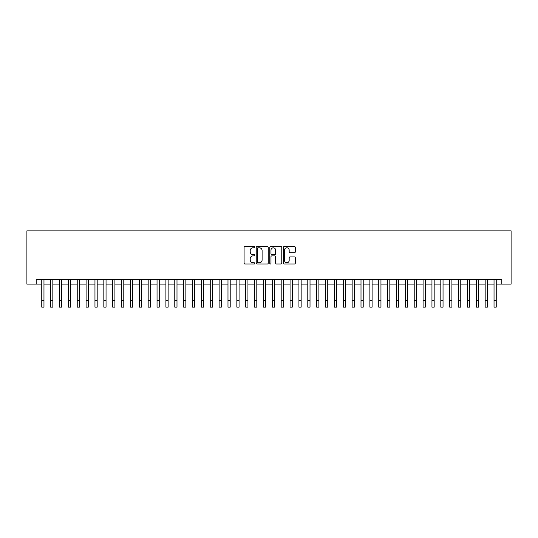 <?xml version="1.0" encoding="UTF-8"?>
<svg xmlns="http://www.w3.org/2000/svg" width="538" height="538" viewBox="0 0 538 538"><rect width="100%" height="100%" fill="white"/><g stroke="black" fill="none" stroke-linecap="round" stroke-linejoin="round"><path stroke-width="0.81" d="M254.81 247.184A0.612 0.612 0 0 0 254.205 246.572L244.951 246.572A0.868 0.868 0 0 0 244.084 247.44L244.084 263.109A0.868 0.868 0 0 0 244.951 263.983L254.205 263.983A0.612 0.612 0 0 0 254.81 263.371A0.612 0.612 0 0 0 254.205 262.766L253.008 262.766A2.784 2.784 0 0 1 250.217 259.975L250.217 258.67A2.784 2.784 0 0 1 253.008 255.886L254.205 255.886A0.612 0.612 0 0 0 254.81 255.274A0.612 0.612 0 0 0 254.205 254.669L253.008 254.669A2.784 2.784 0 0 1 250.217 251.885L250.217 250.574A2.784 2.784 0 0 1 253.008 247.789L254.205 247.789A0.612 0.612 0 0 0 254.81 247.184M294.441 252.712A0.868 0.868 0 0 0 295.308 251.838L295.308 247.44A0.868 0.868 0 0 0 294.441 246.572L284.165 246.572A0.868 0.868 0 0 0 283.297 247.44L283.297 263.109A0.868 0.868 0 0 0 284.165 263.983L294.441 263.983A0.868 0.868 0 0 0 295.308 263.109L295.308 257.803A0.868 0.868 0 0 0 294.441 256.929L290.043 256.929A0.868 0.868 0 0 0 289.175 257.803L289.175 260.432A2.327 2.327 0 0 1 286.841 262.766A2.327 2.327 0 0 1 284.515 260.432L284.515 250.116A2.327 2.327 0 0 1 286.841 247.789A2.327 2.327 0 0 1 289.175 250.116L289.175 251.838A0.868 0.868 0 0 0 290.043 252.712L294.441 252.712M36.214 284.098L36.214 279.666L501.786 279.666L501.786 284.098L511.1 284.098L511.1 230.889L26.9 230.889L26.9 284.098L41.756 284.098M268.24 247.44A0.868 0.868 0 0 0 267.366 246.572L257.097 246.572A0.868 0.868 0 0 0 256.229 247.44L256.229 263.109A0.868 0.868 0 0 0 257.097 263.983L267.366 263.983A0.868 0.868 0 0 0 268.24 263.109L268.24 247.44M270.634 246.572L280.903 246.572A0.868 0.868 0 0 1 281.771 247.44L281.771 263.109A0.868 0.868 0 0 1 280.903 263.983L276.505 263.983A0.868 0.868 0 0 1 275.638 263.109L275.638 256.754A0.868 0.868 0 0 0 274.77 255.886L271.851 255.886A0.868 0.868 0 0 0 270.977 256.754L270.977 263.371A0.612 0.612 0 0 1 270.372 263.983A0.612 0.612 0 0 1 269.76 263.371L269.76 247.44A0.868 0.868 0 0 1 270.634 246.572M43.968 284.098L50.619 284.098M52.838 284.098L59.489 284.098M61.709 284.098L68.36 284.098M70.579 284.098L77.23 284.098M79.442 284.098L86.093 284.098M88.313 284.098L94.964 284.098M97.183 284.098L103.834 284.098M106.047 284.098L112.698 284.098M114.917 284.098L121.568 284.098M123.787 284.098L130.438 284.098M132.651 284.098L139.302 284.098M141.521 284.098L148.172 284.098M150.391 284.098L157.042 284.098M159.255 284.098L165.906 284.098M168.125 284.098L174.776 284.098M176.995 284.098L183.646 284.098M185.859 284.098L192.51 284.098M194.729 284.098L201.38 284.098M203.599 284.098L210.25 284.098M212.463 284.098L219.114 284.098M221.333 284.098L227.984 284.098M230.203 284.098L236.855 284.098M239.067 284.098L245.718 284.098M247.937 284.098L254.588 284.098M256.808 284.098L263.459 284.098M265.671 284.098L272.329 284.098M274.541 284.098L281.192 284.098M283.412 284.098L290.063 284.098M292.282 284.098L298.933 284.098M301.146 284.098L307.797 284.098M310.016 284.098L316.667 284.098M318.886 284.098L325.537 284.098M327.75 284.098L334.401 284.098M336.62 284.098L343.271 284.098M345.49 284.098L352.141 284.098M354.354 284.098L361.005 284.098M363.224 284.098L369.875 284.098M372.094 284.098L378.745 284.098M380.958 284.098L387.609 284.098M389.828 284.098L396.479 284.098M398.698 284.098L405.349 284.098M407.562 284.098L414.213 284.098M416.432 284.098L423.083 284.098M425.302 284.098L431.953 284.098M434.166 284.098L440.817 284.098M443.036 284.098L449.687 284.098M451.907 284.098L458.558 284.098M460.77 284.098L467.421 284.098M469.64 284.098L476.291 284.098M478.511 284.098L485.162 284.098M487.381 284.098L494.032 284.098M496.244 284.098L501.786 284.098M258.052 247.789A0.612 0.612 0 0 0 257.446 248.401L257.446 262.154A0.612 0.612 0 0 0 258.052 262.766L259.316 262.766A2.784 2.784 0 0 0 262.1 259.975L262.1 250.574A2.784 2.784 0 0 0 259.316 247.789L258.052 247.789M275.638 250.163A2.327 2.327 0 0 0 273.311 247.836A2.327 2.327 0 0 0 270.977 250.163L270.977 253.795A0.868 0.868 0 0 0 271.851 254.669L274.77 254.669A0.868 0.868 0 0 0 275.638 253.795L275.638 250.163M41.756 300.46L43.968 300.46L43.968 307.111L41.756 307.111L41.756 279.666M43.968 300.46L43.968 279.666M50.619 300.46L52.838 300.46L52.838 307.111L50.619 307.111L50.619 279.666M52.838 300.46L52.838 279.666M59.489 300.46L61.709 300.46L61.709 307.111L59.489 307.111L59.489 279.666M61.709 300.46L61.709 279.666M68.36 300.46L70.579 300.46L70.579 307.111L68.36 307.111L68.36 279.666M70.579 300.46L70.579 279.666M77.23 300.46L79.442 300.46L79.442 307.111L77.23 307.111L77.23 279.666M79.442 300.46L79.442 279.666M86.093 300.46L88.313 300.46L88.313 307.111L86.093 307.111L86.093 279.666M88.313 300.46L88.313 279.666M94.964 300.46L97.183 300.46L97.183 307.111L94.964 307.111L94.964 279.666M97.183 300.46L97.183 279.666M103.834 300.46L106.047 300.46L106.047 307.111L103.834 307.111L103.834 279.666M106.047 300.46L106.047 279.666M112.698 300.46L114.917 300.46L114.917 307.111L112.698 307.111L112.698 279.666M114.917 300.46L114.917 279.666M121.568 300.46L123.787 300.46L123.787 307.111L121.568 307.111L121.568 279.666M123.787 300.46L123.787 279.666M130.438 300.46L132.651 300.46L132.651 307.111L130.438 307.111L130.438 279.666M132.651 300.46L132.651 279.666M139.302 300.46L141.521 300.46L141.521 307.111L139.302 307.111L139.302 279.666M141.521 300.46L141.521 279.666M148.172 300.46L150.391 300.46L150.391 307.111L148.172 307.111L148.172 279.666M150.391 300.46L150.391 279.666M157.042 300.46L159.255 300.46L159.255 307.111L157.042 307.111L157.042 279.666M159.255 300.46L159.255 279.666M165.906 300.46L168.125 300.46L168.125 307.111L165.906 307.111L165.906 279.666M168.125 300.46L168.125 279.666M174.776 300.46L176.995 300.46L176.995 307.111L174.776 307.111L174.776 279.666M176.995 300.46L176.995 279.666M183.646 300.46L185.859 300.46L185.859 307.111L183.646 307.111L183.646 279.666M185.859 300.46L185.859 279.666M192.51 300.46L194.729 300.46L194.729 307.111L192.51 307.111L192.51 279.666M194.729 300.46L194.729 279.666M201.38 300.46L203.599 300.46L203.599 307.111L201.38 307.111L201.38 279.666M203.599 300.46L203.599 279.666M210.25 300.46L212.463 300.46L212.463 307.111L210.25 307.111L210.25 279.666M212.463 300.46L212.463 279.666M219.114 300.46L221.333 300.46L221.333 307.111L219.114 307.111L219.114 279.666M221.333 300.46L221.333 279.666M227.984 300.46L230.203 300.46L230.203 307.111L227.984 307.111L227.984 279.666M230.203 300.46L230.203 279.666M236.855 300.46L239.067 300.46L239.067 307.111L236.855 307.111L236.855 279.666M239.067 300.46L239.067 279.666M245.718 300.46L247.937 300.46L247.937 307.111L245.718 307.111L245.718 279.666M247.937 300.46L247.937 279.666M254.588 300.46L256.808 300.46L256.808 307.111L254.588 307.111L254.588 279.666M256.808 300.46L256.808 279.666M263.459 300.46L265.671 300.46L265.671 307.111L263.459 307.111L263.459 279.666M265.671 300.46L265.671 279.666M272.329 300.46L274.541 300.46L274.541 307.111L272.329 307.111L272.329 279.666M274.541 300.46L274.541 279.666M281.192 300.46L283.412 300.46L283.412 307.111L281.192 307.111L281.192 279.666M283.412 300.46L283.412 279.666M290.063 300.46L292.282 300.46L292.282 307.111L290.063 307.111L290.063 279.666M292.282 300.46L292.282 279.666M298.933 300.46L301.146 300.46L301.146 307.111L298.933 307.111L298.933 279.666M301.146 300.46L301.146 279.666M307.797 300.46L310.016 300.46L310.016 307.111L307.797 307.111L307.797 279.666M310.016 300.46L310.016 279.666M316.667 300.46L318.886 300.46L318.886 307.111L316.667 307.111L316.667 279.666M318.886 300.46L318.886 279.666M325.537 300.46L327.75 300.46L327.75 307.111L325.537 307.111L325.537 279.666M327.75 300.46L327.75 279.666M334.401 300.46L336.62 300.46L336.62 307.111L334.401 307.111L334.401 279.666M336.62 300.46L336.62 279.666M343.271 300.46L345.49 300.46L345.49 307.111L343.271 307.111L343.271 279.666M345.49 300.46L345.49 279.666M352.141 300.46L354.354 300.46L354.354 307.111L352.141 307.111L352.141 279.666M354.354 300.46L354.354 279.666M361.005 300.46L363.224 300.46L363.224 307.111L361.005 307.111L361.005 279.666M363.224 300.46L363.224 279.666M369.875 300.46L372.094 300.46L372.094 307.111L369.875 307.111L369.875 279.666M372.094 300.46L372.094 279.666M378.745 300.46L380.958 300.46L380.958 307.111L378.745 307.111L378.745 279.666M380.958 300.46L380.958 279.666M387.609 300.46L389.828 300.46L389.828 307.111L387.609 307.111L387.609 279.666M389.828 300.46L389.828 279.666M396.479 300.46L398.698 300.46L398.698 307.111L396.479 307.111L396.479 279.666M398.698 300.46L398.698 279.666M405.349 300.46L407.562 300.46L407.562 307.111L405.349 307.111L405.349 279.666M407.562 300.46L407.562 279.666M414.213 300.46L416.432 300.46L416.432 307.111L414.213 307.111L414.213 279.666M416.432 300.46L416.432 279.666M423.083 300.46L425.302 300.46L425.302 307.111L423.083 307.111L423.083 279.666M425.302 300.46L425.302 279.666M431.953 300.46L434.166 300.46L434.166 307.111L431.953 307.111L431.953 279.666M434.166 300.46L434.166 279.666M440.817 300.46L443.036 300.46L443.036 307.111L440.817 307.111L440.817 279.666M443.036 300.46L443.036 279.666M449.687 300.46L451.907 300.46L451.907 307.111L449.687 307.111L449.687 279.666M451.907 300.46L451.907 279.666M458.558 300.46L460.77 300.46L460.77 307.111L458.558 307.111L458.558 279.666M460.77 300.46L460.77 279.666M467.421 300.46L469.64 300.46L469.64 307.111L467.421 307.111L467.421 279.666M469.64 300.46L469.64 279.666M476.291 300.46L478.511 300.46L478.511 307.111L476.291 307.111L476.291 279.666M478.511 300.46L478.511 279.666M485.162 300.46L487.381 300.46L487.381 307.111L485.162 307.111L485.162 279.666M487.381 300.46L487.381 279.666M494.032 300.46L496.244 300.46L496.244 307.111L494.032 307.111L494.032 279.666M496.244 300.46L496.244 279.666"/></g></svg>
